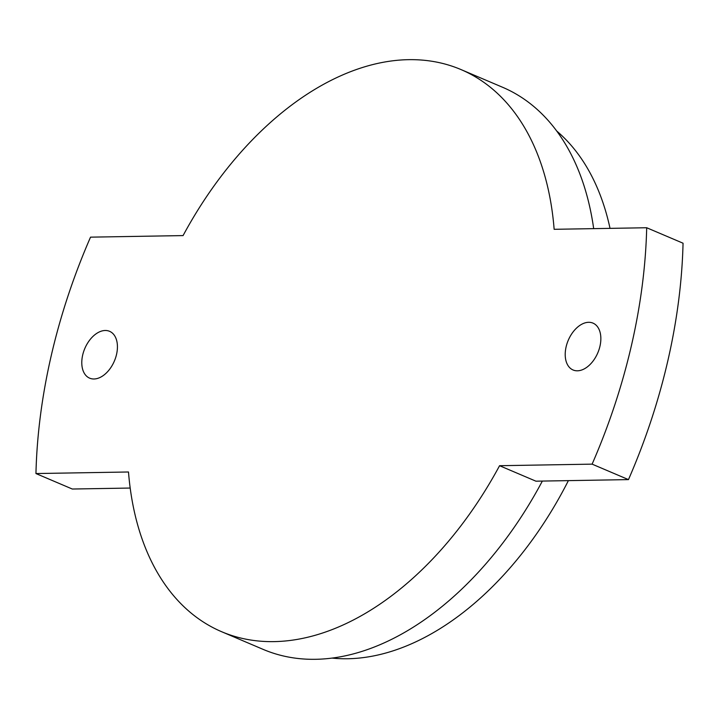 <?xml version="1.0" encoding="UTF-8"?>
<svg xmlns="http://www.w3.org/2000/svg" width="719" height="719" viewBox="0 0 719 719"><rect width="100%" height="100%" fill="white"/><g stroke="black" fill="none" stroke-linecap="round" stroke-linejoin="round"><path stroke-width="1.08" d="M542.36 481.065A305.494 192.665 113.1 0 1 263.253 649.428L221.695 631.74A305.494 192.665 113.1 0 1 128.494 471.988L35.95 473.551A436.415 275.233 113.1 0 1 90.531 237.153L183.075 235.589A305.494 192.665 -66.9 0 1 460.942 69.545A305.494 192.665 -66.9 0 1 554.142 229.307L646.696 227.743A436.415 275.233 113.1 0 1 592.114 464.141L628.469 479.609L535.925 481.182L499.57 465.705A305.494 192.665 113.1 0 1 221.695 631.74M646.696 227.743L683.05 243.211A436.415 275.233 113.1 0 1 628.469 479.609M592.114 464.141L499.57 465.705M105.208 330.488A25.462 16.052 -66.9 0 0 83.611 351.708A25.462 16.052 -66.9 0 0 89.641 378.158A25.462 16.052 -66.9 0 0 94.009 378.985A25.462 16.052 -66.9 0 0 115.606 357.765A25.462 16.052 -66.9 0 0 109.576 331.315A25.462 16.052 -66.9 0 0 105.208 330.488M588.627 322.301A25.462 16.052 -66.9 0 0 567.039 343.529A25.462 16.052 -66.9 0 0 573.061 369.979A25.462 16.052 -66.9 0 0 577.429 370.806A25.462 16.052 -66.9 0 0 599.026 349.587A25.462 16.052 -66.9 0 0 593.004 323.128A25.462 16.052 -66.9 0 0 588.627 322.301M35.95 473.551L72.304 489.028L130.202 488.048M593.678 228.633A305.494 192.665 -66.9 0 0 502.5 87.233L460.942 69.545M568.387 480.625A291.878 184.082 113.1 0 1 332.313 658.119M610.027 228.363A291.878 184.082 -66.9 0 0 556.65 130.966"/></g></svg>
